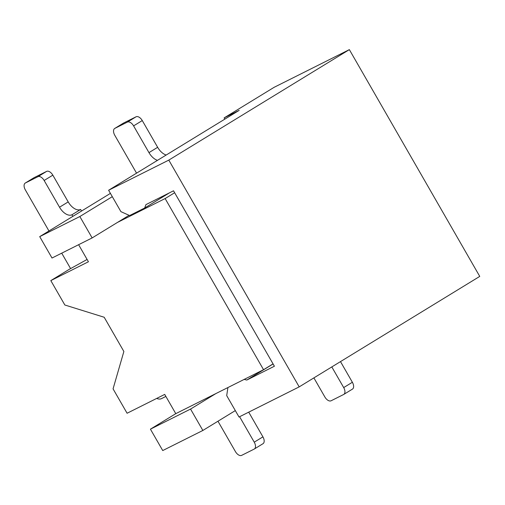 <?xml version="1.0" encoding="UTF-8"?>
<svg xmlns="http://www.w3.org/2000/svg" width="505" height="505" viewBox="0 0 505 505"><rect width="100%" height="100%" fill="white"/><g stroke="black" fill="none" stroke-linecap="round" stroke-linejoin="round"><path stroke-width="0.76" d="M190.555 409.069L202.858 430.462L162.73 450.561L150.427 429.168L190.555 409.069L215.9 393.565L175.778 413.658L164.706 394.405L127.09 413.248L113.063 388.863L123.87 351.486L104.188 317.254L64.842 305.001L50.816 280.61L88.432 261.767L78.616 244.698M235.317 410.603L202.858 430.462M112.306 196.666L79.841 216.531L39.712 236.63L52.015 258.023L92.144 237.924L79.841 216.531M92.144 237.924L117.488 222.415L165.135 198.553L263.547 369.698L215.9 393.565M129.097 215.313L117.488 222.415M273.06 363.878L263.547 369.698M174.642 192.733L165.135 198.553M150.427 429.168L175.778 413.658M110.412 193.377L39.712 236.63M87.1 259.45L69.046 269.455L50.816 280.61M227.906 387.55L226.707 395.623L239.01 417.016L299.2 386.874L479.75 276.399L349.353 49.629L168.803 160.104L108.613 190.252L120.916 211.645L129.621 215.553L144.67 208.016L145.945 204.62L173.531 190.802L274.404 366.226L246.819 380.044L244.155 379.413M299.2 386.874L168.803 160.104M108.613 190.252L239.168 110.368L224.119 117.905L274.12 87.314L349.353 49.629M169.497 192.822L144.67 208.016M273.104 363.96L246.819 380.044M224.119 117.905L224.832 119.142M340.49 361.605L352.37 382.272A6.174 3.497 58.5 0 1 352.458 389.109A6.174 3.497 58.5 0 1 352.307 389.191M331.804 366.92L343.69 387.581A6.174 3.497 58.5 0 1 343.779 394.418A6.174 3.497 58.5 0 1 343.627 394.5L331.091 400.781A6.174 3.497 58.5 0 1 324.879 396.999L313.889 377.885M248.719 412.156L262.922 436.863A6.174 3.497 58.5 0 1 263.01 443.699A6.174 3.497 58.5 0 1 262.865 443.781M239.604 416.72L254.242 442.172A6.174 3.497 58.5 0 1 254.331 449.008A6.174 3.497 58.5 0 1 254.185 449.09L241.643 455.371A6.174 3.497 58.5 0 1 235.431 451.596L217.964 421.22M148.969 152.624L157.648 147.309L142.271 120.569A6.174 3.497 -121.5 0 0 136.066 116.794L123.523 123.075A6.174 3.497 -121.5 0 0 123.378 123.157L114.698 128.466A6.174 3.497 -121.5 0 1 114.843 128.384L127.38 122.103A6.174 3.497 -121.5 0 1 133.591 125.884L148.969 152.624A12.347 6.994 -121.5 0 0 157.503 160.338M114.698 128.466A6.174 3.497 -121.5 0 0 114.787 135.302L136.552 173.158M157.648 147.309A12.347 6.994 -121.5 0 0 166.183 155.029M72.853 216.355L71.944 214.77L80.623 209.461A12.347 6.994 -121.5 0 1 68.207 201.905L52.829 175.159A6.174 3.497 -121.5 0 0 46.618 171.384L34.075 177.665A6.174 3.497 -121.5 0 0 33.93 177.747A6.174 3.497 -121.5 0 0 33.791 177.836M33.93 177.747L25.25 183.056A6.174 3.497 -121.5 0 1 25.395 182.974L37.938 176.693A6.174 3.497 -121.5 0 1 44.143 180.474L59.521 207.214A12.347 6.994 -121.5 0 0 71.944 214.77M25.25 183.056A6.174 3.497 -121.5 0 0 25.338 189.893L48.96 230.974M61.717 253.163L70.586 268.584M156.676 398.426A12.347 6.994 -121.5 0 0 161.505 398.615L165.867 396.431M81.532 211.039L80.623 209.461M352.37 382.272L343.69 387.581M262.922 436.863L254.242 442.172M127.38 122.103L136.066 116.794M114.843 128.384L123.523 123.075M133.591 125.884L142.271 120.569M37.938 176.693L46.618 171.384M25.395 182.974L34.075 177.665M44.143 180.474L52.829 175.159M59.521 207.214L68.207 201.905M343.779 394.418L352.458 389.109M254.331 449.008L263.01 443.699"/></g></svg>
